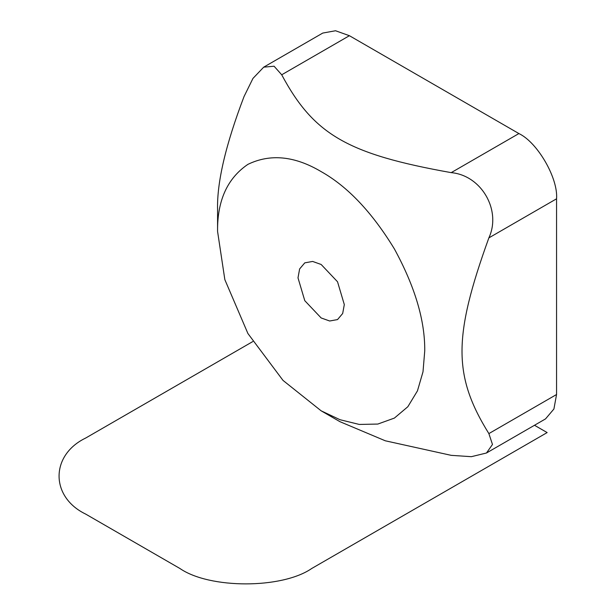 <?xml version="1.0" encoding="UTF-8"?>
<svg xmlns="http://www.w3.org/2000/svg" width="615" height="615" viewBox="0 0 615 615"><rect width="100%" height="100%" fill="white"/><g stroke="black" fill="none" stroke-linecap="round" stroke-linejoin="round"><path stroke-width="0.92" d="M217.572 231.417L217.572 209.669C216.864 182.386 225.69 144.671 244.047 96.532L252.957 78.42L263.704 67.158L274.09 66.22L281.708 74.784C313.804 134.654 347.498 154.111 451.202 172.638C481.453 175.352 501.64 210.33 488.871 237.882C453.063 336.959 453.063 375.865 488.871 433.598L492.477 444.476L486.473 453.001L471.344 456.684L451.202 455.346L385.298 440.794L339.98 421.698L321.153 410.828L340.003 419.714L359.283 424.442L377.833 424.058L394.392 418.085L407.845 406.723L417.462 390.848L423.005 371.791L424.734 351.019C425.088 320.699 414.971 286.675 394.392 248.937C371.998 212.237 347.59 186.468 321.153 171.616C294.716 155.941 270.3 153.527 247.907 164.359C227.327 178.335 217.218 200.69 217.572 231.417L224.844 279.641L247.907 333.507L283.023 380.416L321.153 410.828M486.473 453.001L545.528 418.9L553.915 408.998L556.56 394.515L488.871 433.598M488.871 237.882L556.56 198.799C558.251 178.25 537.533 142.373 518.899 133.563L451.202 172.638M281.708 74.784L349.405 35.701L518.899 133.563M349.405 35.701L335.536 30.75L322.767 33.064L263.704 67.158M321.153 317.955L304.779 300.674L297.998 277.849L299.62 268.947L304.779 262.859L312.628 261.437L321.153 264.481L337.527 281.77L344.308 304.586L342.678 313.496L337.527 319.577L329.678 320.999L321.153 317.955M556.56 198.799L556.56 394.515M252.765 341.579L85.739 438.011C50.184 455.138 50.184 496.997 85.739 514.125L179.903 568.483C209.569 589.016 282.07 589.016 311.736 568.483L547.15 432.576L534.496 425.273"/></g></svg>
